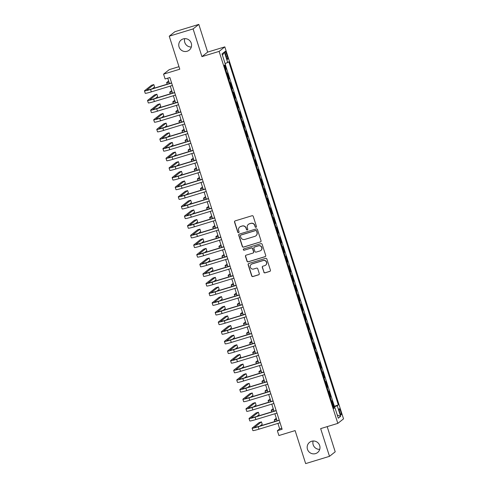 <?xml version="1.0" encoding="UTF-8"?>
<svg xmlns="http://www.w3.org/2000/svg" width="488" height="488" viewBox="0 0 488 488"><rect width="100%" height="100%" fill="white"/><g stroke="black" fill="none" stroke-linecap="round" stroke-linejoin="round"><path stroke-width="0.73" d="M256.017 227.31A0.695 0.683 -128.3 0 0 256.462 226.45L253.254 216.398A0.994 0.976 -128.3 0 0 252.015 215.739L235.167 220.881A0.994 0.976 -128.3 0 0 234.533 222.113L237.735 232.16A0.695 0.683 -128.3 0 0 238.827 232.508A0.695 0.683 -128.3 0 0 239.047 231.763L238.632 230.464A3.184 3.123 -128.3 0 1 240.663 226.524L242.066 226.09A3.184 3.123 -128.3 0 1 246.031 228.207L246.446 229.506A0.695 0.683 -128.3 0 0 247.532 229.854A0.695 0.683 -128.3 0 0 247.758 229.104L247.343 227.804A3.184 3.123 -128.3 0 1 249.374 223.864L250.777 223.437A3.184 3.123 -128.3 0 1 254.736 225.547L255.151 226.853A0.695 0.683 -128.3 0 0 256.017 227.31M248.361 224.395L248.514 224.273A3.184 3.123 -128.3 0 1 249.527 223.742L250.93 223.315A3.184 3.123 -128.3 0 1 254.895 225.425L255.309 226.731A0.695 0.683 -128.3 0 0 256.316 227.127M234.929 220.991A0.994 0.976 -128.3 0 0 234.685 221.991L237.894 232.038A0.695 0.683 -128.3 0 0 238.9 232.441M239.657 227.048L239.809 226.926A3.184 3.123 -128.3 0 1 240.816 226.395L242.225 225.968A3.184 3.123 -128.3 0 1 246.184 228.085L246.599 229.384A0.695 0.683 -128.3 0 0 247.605 229.787M311.606 441.268A6.49 6.368 -128.3 0 0 307.928 450.387A6.49 6.368 -128.3 0 0 317.603 452.529A6.49 6.368 -128.3 0 0 311.606 441.268M313.131 441A6.49 6.368 -128.3 0 0 319.731 449.35M183.201 38.918A6.49 6.368 -128.3 0 0 179.523 48.038A6.49 6.368 -128.3 0 0 189.191 50.179A6.49 6.368 -128.3 0 0 183.201 38.918M184.726 38.65A6.49 6.368 -128.3 0 0 191.326 47M340.691 411.457A3.245 0.586 73 0 0 339.251 408.743A3.245 0.586 73 0 0 339.703 412.238A3.245 0.586 73 0 0 341.142 414.952A3.245 0.586 73 0 0 340.691 411.457M263.819 272.188A0.994 0.976 -128.3 0 0 265.057 272.853L269.785 271.407A0.994 0.976 -128.3 0 0 270.419 270.175L266.857 259.012A0.994 0.976 -128.3 0 0 265.618 258.353L248.764 263.496A0.994 0.976 -128.3 0 0 248.13 264.728L251.692 275.891A0.994 0.976 -128.3 0 0 252.93 276.55L258.64 274.805A0.994 0.976 -128.3 0 0 259.274 273.573L257.755 268.796A0.994 0.976 -128.3 0 0 256.517 268.138L253.681 269.004A2.66 2.611 -128.3 0 1 251.222 264.38A2.66 2.611 -128.3 0 1 252.064 263.941L263.16 260.555A2.66 2.611 -128.3 0 1 265.618 265.173A2.66 2.611 -128.3 0 1 264.777 265.618L262.928 266.18A0.994 0.976 -128.3 0 0 262.294 267.412L263.971 272.066A0.994 0.976 -128.3 0 0 265.21 272.731L269.937 271.285A0.994 0.976 -128.3 0 0 270.175 271.175M193.096 28.92L201.934 56.626L207.65 52.106L198.811 24.4L193.096 28.92L169.244 36.191L179.779 69.198L163.565 74.145L165.103 78.964L169.873 77.513L282.131 429.263L277.361 430.721L278.898 435.54L295.118 430.593L305.653 463.6L329.498 456.329L335.213 451.809L327.18 426.628M201.934 56.626L219.106 51.392L337.824 423.383L320.653 428.623L329.498 456.329M260.397 241.987A0.994 0.976 -128.3 0 0 261.031 240.755L257.469 229.598A0.994 0.976 -128.3 0 0 256.231 228.933L239.376 234.075A0.994 0.976 -128.3 0 0 238.742 235.308L242.304 246.471A0.994 0.976 -128.3 0 0 243.542 247.129L260.549 241.865A0.994 0.976 -128.3 0 0 260.787 241.761M262.16 244.305L265.722 255.468A0.994 0.976 -128.3 0 1 265.088 256.7L248.239 261.836A0.994 0.976 -128.3 0 1 247.001 261.178L245.476 256.401A0.994 0.976 -128.3 0 1 246.111 255.169L252.943 253.083A0.994 0.976 -128.3 0 0 253.577 251.857L252.564 248.685A0.994 0.976 -128.3 0 0 251.326 248.026L244.214 250.198A0.695 0.683 -128.3 0 1 243.567 248.984A0.695 0.683 -128.3 0 1 243.793 248.874L260.921 243.646A0.994 0.976 -128.3 0 1 262.16 244.305M169.244 36.191L174.966 31.671L198.811 24.4M333.249 406.681L333.798 406.516L331.956 400.733L331.474 401.112M330.175 397.043L330.724 396.878L328.881 391.095L328.394 391.48M327.094 387.411L327.649 387.24L325.801 381.457L325.319 381.842M324.02 377.773L324.575 377.602L322.727 371.819L322.245 372.204M320.945 368.135L321.5 367.964L319.652 362.181L319.17 362.566M317.871 358.497L318.42 358.326L316.578 352.55L316.096 352.928M314.797 348.859L315.346 348.694L313.503 342.911L313.015 343.29M311.722 339.221L312.271 339.056L310.423 333.274L309.941 333.652M308.642 329.583L309.197 329.418L307.349 323.635L306.867 324.02M305.567 319.951L306.122 319.78L304.274 313.998L303.792 314.382M302.493 310.313L303.042 310.142L301.2 304.359L300.718 304.744M299.418 300.675L299.967 300.504L298.125 294.721L297.637 295.106M296.344 291.037L296.893 290.866L295.045 285.09L294.563 285.468M293.264 281.399L293.819 281.234L291.97 275.452L291.488 275.83M290.189 271.761L290.744 271.596L288.896 265.814L288.414 266.192M287.115 262.123L287.664 261.958L285.822 256.176L285.34 256.56M284.04 252.491L284.589 252.32L282.747 246.538L282.259 246.922M280.966 242.853L281.515 242.682L279.667 236.9L279.185 237.284M277.885 233.215L278.441 233.044L276.592 227.262L276.11 227.646M274.811 223.577L275.366 223.406L273.518 217.63L273.036 218.008M271.737 213.939L272.286 213.774L270.444 207.992L269.962 208.37M268.662 204.301L269.211 204.136L267.369 198.354L266.881 198.738M265.588 194.663L266.137 194.499L264.295 188.716L263.807 189.1M262.507 185.031L263.062 184.861L261.214 179.078L260.732 179.462M259.433 175.393L259.988 175.222L258.14 169.44L257.658 169.824M256.359 165.755L256.908 165.584L255.065 159.802L254.584 160.186M253.284 156.117L253.833 155.946L251.991 150.17L251.503 150.548M250.21 146.479L250.759 146.315L248.917 140.532L248.429 140.91M247.129 136.841L247.684 136.677L245.836 130.894L245.354 131.278M244.055 127.203L244.61 127.039L242.762 121.256L242.28 121.64M240.981 117.571L241.529 117.401L239.687 111.618L239.205 112.002M237.906 107.933L238.455 107.763L236.613 101.98L236.125 102.364M234.832 98.295L235.381 98.125L233.538 92.342L233.05 92.726M231.751 88.657L232.306 88.487L230.458 82.71L229.976 83.088M228.677 79.019L229.232 78.855L227.384 73.072L226.902 73.45M225.584 54.595L226.261 56.712A3.142 0.567 73 0 0 227.658 59.341A3.142 0.567 73 0 0 227.219 55.955L226.542 53.839A3.142 0.567 73 0 0 225.145 51.209A3.142 0.567 73 0 0 225.584 54.595M219.106 51.392L224.822 46.872L343.54 418.863L337.824 423.383M333.798 406.516L338.324 404.881L228.835 61.799L225.12 63.635M338.324 404.881L337.245 405.735L340.624 416.337L338.275 418.198L334.896 407.596L333.81 408.45L224.321 65.368L225.401 64.514L222.022 53.912L224.37 52.057L227.75 62.659M229.232 78.855L228.744 79.233M232.306 88.487L231.824 88.871M235.381 98.125L234.899 98.509M238.455 107.763L237.973 108.147M241.529 117.401L241.048 117.785M244.61 127.039L244.122 127.423M247.684 136.677L247.202 137.055M250.759 146.315L250.277 146.693M253.833 155.946L253.351 156.331M256.908 165.584L256.426 165.969M259.988 175.222L259.5 175.607M263.062 184.861L262.581 185.245M266.137 194.499L265.655 194.883M269.211 204.136L268.729 204.515M272.286 213.774L271.804 214.153M275.366 223.406L274.878 223.791M278.441 233.044L277.959 233.429M281.515 242.682L281.033 243.067M284.589 252.32L284.108 252.705M287.664 261.958L287.182 262.343M290.744 271.596L290.256 271.975M293.819 281.234L293.337 281.613M296.893 290.866L296.411 291.251M299.967 300.504L299.486 300.889M303.042 310.142L302.56 310.527M306.122 319.78L305.634 320.165M309.197 329.418L308.715 329.803M312.271 339.056L311.789 339.435M315.346 348.694L314.864 349.072M318.42 358.326L317.938 358.71M321.5 367.964L321.012 368.349M324.575 377.602L324.087 377.986M327.649 387.24L327.167 387.625M330.724 396.878L330.242 397.262M334.317 406.108L225.322 64.575M225.602 69.381L226.151 69.217L224.803 64.989M226.151 69.217L225.669 69.595M178.974 66.673L169.281 69.625L163.565 74.145M207.65 52.106L224.822 46.872M277.928 423.395L279.679 428.885L277.361 430.721M167.75 78.159L169.458 83.515M170.281 86.095L172.532 93.153M173.356 95.733L175.607 102.791M176.43 105.371L178.681 112.429M179.505 115.009L181.762 122.061M182.585 124.641L184.836 131.699M185.66 134.279L187.911 141.337M188.734 143.917L190.985 150.975M191.808 153.555L194.059 160.613M194.883 163.193L197.14 170.251M197.963 172.831L200.214 179.889M201.038 182.469L203.289 189.521M204.112 192.101L206.363 199.159M207.186 201.739L209.437 208.797M210.261 211.377L212.518 218.435M213.341 221.015L215.592 228.073M216.416 230.653L218.667 237.711M219.49 240.291L221.741 247.349M222.565 249.929L224.816 256.981M225.639 259.561L227.896 266.619M228.719 269.199L230.97 276.257M231.794 278.837L234.045 285.895M234.868 288.475L237.119 295.533M237.943 298.113L240.194 305.171M241.017 307.751L243.274 314.809M244.098 317.389L246.349 324.441M247.172 327.021L249.423 334.079M250.246 336.659L252.497 343.717M253.321 346.297L255.572 353.355M256.395 355.935L258.652 362.993M259.476 365.573L261.727 372.631M262.55 375.211L264.801 382.269M265.625 384.849L267.875 391.901M268.699 394.481L270.95 401.539M271.773 404.119L274.03 411.177M274.854 413.757L277.105 420.815M281.802 428.238L279.679 428.885M334.896 407.596L333.627 407.864M333.402 407.169L337.245 405.735M222.467 55.321L224.37 52.057M340.624 416.337L337.269 415.032M239.144 234.185A0.994 0.976 -128.3 0 0 238.894 235.185L242.457 246.349A0.994 0.976 -128.3 0 0 243.695 247.007L260.549 241.865M256.487 231.037A0.695 0.683 -128.3 0 0 255.62 230.574L240.828 235.088A0.695 0.683 -128.3 0 0 240.383 235.948L240.822 237.321A3.184 3.123 -128.3 0 0 244.787 239.431L254.895 236.351A3.184 3.123 -128.3 0 0 256.926 232.41L256.645 230.916A0.695 0.683 -128.3 0 0 255.779 230.452L255.62 230.574M240.608 235.204L240.761 235.082A0.695 0.683 -128.3 0 1 240.981 234.966L255.779 230.452M255.907 235.82L256.06 235.698A3.184 3.123 -128.3 0 0 257.078 232.288L256.926 232.41M256.645 230.916L257.078 232.288M245.873 255.279A0.994 0.976 -128.3 0 0 245.629 256.279L247.154 261.056A0.994 0.976 -128.3 0 0 248.392 261.714L265.246 256.578A0.994 0.976 -128.3 0 0 265.478 256.468M253.26 252.918L253.412 252.796A0.994 0.976 -128.3 0 0 253.73 251.735L252.723 248.563A0.994 0.976 -128.3 0 0 251.485 247.904L244.214 250.198M243.652 248.929A0.695 0.683 -128.3 0 0 244.366 250.076M260.037 250.924A2.66 2.611 -128.3 0 0 261.544 247.178A2.66 2.611 -128.3 0 0 258.42 245.861L254.51 247.056A0.994 0.976 -128.3 0 0 253.876 248.288L254.889 251.454A0.994 0.976 -128.3 0 0 256.127 252.113L260.037 250.924M260.879 250.478L261.031 250.356A2.66 2.611 -128.3 0 0 258.573 245.739L258.42 245.861M254.199 247.221L254.352 247.099A0.994 0.976 -128.3 0 1 254.669 246.934L258.573 245.739M262.69 266.289A0.994 0.976 -128.3 0 0 262.446 267.29L263.971 272.066M265.618 265.173L265.777 265.051A2.66 2.611 -128.3 0 0 263.319 260.433L263.16 260.555M251.222 264.38L251.375 264.258A2.66 2.611 -128.3 0 1 252.223 263.819L263.319 260.433M248.532 263.605A0.994 0.976 -128.3 0 0 248.288 264.606L251.851 275.769A0.994 0.976 -128.3 0 0 253.083 276.428L258.799 274.683A0.994 0.976 -128.3 0 0 259.03 274.579M168.641 80.953L166.719 82.472A7.607 0.531 -17.7 0 0 166.628 82.606A7.607 0.531 -17.7 0 0 169.049 82.24M152.378 88.724L154.574 86.986L153.805 84.576L151.42 85.308L144.552 90.737A7.607 0.531 -17.7 0 0 144.46 90.866A7.607 0.531 -17.7 0 0 150.548 89.469L171.636 83.039M144.46 90.866L145.229 93.275A7.607 0.531 -17.7 0 0 151.317 91.878L172.404 85.449M171.581 82.868L150.932 89.164A5.069 0.354 162.3 0 1 146.876 90.097A5.069 0.354 162.3 0 1 146.937 90.012L153.805 84.576M171.715 90.591L169.794 92.11A7.607 0.531 -17.7 0 0 169.702 92.244A7.607 0.531 -17.7 0 0 172.124 91.878M174.789 100.229L172.868 101.748A7.607 0.531 -17.7 0 0 172.776 101.876A7.607 0.531 -17.7 0 0 175.198 101.51M177.87 109.867L175.948 111.386A7.607 0.531 -17.7 0 0 175.857 111.514A7.607 0.531 -17.7 0 0 178.279 111.148M180.944 119.505L179.023 121.024A7.607 0.531 -17.7 0 0 178.931 121.152A7.607 0.531 -17.7 0 0 181.353 120.786M155.452 98.362L157.648 96.624L156.88 94.214L154.495 94.947L147.626 100.376A7.607 0.531 -17.7 0 0 147.535 100.504A7.607 0.531 -17.7 0 0 153.622 99.107L174.71 92.677M147.535 100.504L148.303 102.913A7.607 0.531 -17.7 0 0 154.391 101.516L175.479 95.087M174.655 92.507L154.007 98.802A5.069 0.354 162.3 0 1 149.95 99.735A5.069 0.354 162.3 0 1 150.011 99.65L156.88 94.214M158.527 108.001L160.723 106.262L159.954 103.852L157.569 104.578L150.701 110.013A7.607 0.531 -17.7 0 0 150.609 110.142A7.607 0.531 -17.7 0 0 156.697 108.745L177.791 102.315M150.609 110.142L151.378 112.551A7.607 0.531 -17.7 0 0 157.465 111.154L178.559 104.725M177.736 102.144L157.081 108.44A5.069 0.354 162.3 0 1 153.025 109.373A5.069 0.354 162.3 0 1 153.086 109.281L159.954 103.852M161.601 117.638L163.797 115.9L163.029 113.491L160.644 114.216L153.781 119.645A7.607 0.531 -17.7 0 0 153.689 119.78A7.607 0.531 -17.7 0 0 159.771 118.383L180.865 111.947M153.689 119.78L154.458 122.189A7.607 0.531 -17.7 0 0 160.54 120.792L181.634 114.357M180.81 111.776L160.162 118.078A5.069 0.354 162.3 0 1 156.099 119.005A5.069 0.354 162.3 0 1 156.16 118.919L163.029 113.491M164.676 127.276L166.878 125.538L166.109 123.128L163.724 123.854L156.855 129.283A7.607 0.531 -17.7 0 0 156.764 129.418A7.607 0.531 -17.7 0 0 162.852 128.021L183.939 121.585M156.764 129.418L157.532 131.827A7.607 0.531 -17.7 0 0 163.62 130.43L184.708 123.995M183.885 121.414L163.236 127.716A5.069 0.354 162.3 0 1 159.179 128.643A5.069 0.354 162.3 0 1 159.24 128.558L166.109 123.128M184.019 129.143L182.097 130.662A7.607 0.531 -17.7 0 0 182.006 130.79A7.607 0.531 -17.7 0 0 184.427 130.424M167.756 136.908L169.952 135.176L169.184 132.767L166.798 133.492L159.93 138.921A7.607 0.531 -17.7 0 0 159.838 139.056A7.607 0.531 -17.7 0 0 165.926 137.659L187.014 131.223M159.838 139.056L160.607 141.465A7.607 0.531 -17.7 0 0 166.695 140.068L187.782 133.633M186.959 131.052L166.31 137.354A5.069 0.354 162.3 0 1 162.254 138.281A5.069 0.354 162.3 0 1 162.315 138.196L169.184 132.767M187.093 138.775L185.172 140.3A7.607 0.531 -17.7 0 0 185.08 140.428A7.607 0.531 -17.7 0 0 187.502 140.062M170.831 146.546L173.026 144.814L172.258 142.404L169.873 143.13L163.004 148.559A7.607 0.531 -17.7 0 0 162.913 148.688A7.607 0.531 -17.7 0 0 169.001 147.297L190.088 140.861M162.913 148.688L163.681 151.097A7.607 0.531 -17.7 0 0 169.769 149.7L190.857 143.271M190.033 140.69L169.385 146.986A5.069 0.354 162.3 0 1 165.328 147.919A5.069 0.354 162.3 0 1 165.389 147.833L172.258 142.404M190.167 148.413L188.246 149.932A7.607 0.531 -17.7 0 0 188.154 150.066A7.607 0.531 -17.7 0 0 190.576 149.7M173.905 156.184L176.101 154.446L175.332 152.036L172.947 152.768L166.079 158.197A7.607 0.531 -17.7 0 0 165.987 158.326A7.607 0.531 -17.7 0 0 172.075 156.929L193.163 150.499M165.987 158.326L166.756 160.735A7.607 0.531 -17.7 0 0 172.844 159.338L193.937 152.909M193.114 150.328L172.459 156.624A5.069 0.354 162.3 0 1 168.403 157.557A5.069 0.354 162.3 0 1 168.464 157.471L175.332 152.036M193.248 158.051L191.326 159.57A7.607 0.531 -17.7 0 0 191.235 159.704A7.607 0.531 -17.7 0 0 193.657 159.338M176.979 165.822L179.175 164.084L178.407 161.674L176.022 162.406L169.159 167.835A7.607 0.531 -17.7 0 0 169.068 167.964A7.607 0.531 -17.7 0 0 175.149 166.567L196.243 160.137M169.068 167.964L169.836 170.373A7.607 0.531 -17.7 0 0 175.918 168.976L197.012 162.547M196.188 159.966L175.54 166.262A5.069 0.354 162.3 0 1 171.477 167.195A5.069 0.354 162.3 0 1 171.538 167.109L178.407 161.674M196.322 167.689L194.401 169.208A7.607 0.531 -17.7 0 0 194.309 169.336A7.607 0.531 -17.7 0 0 196.731 168.97M180.054 175.46L182.256 173.722L181.481 171.312L179.102 172.038L172.234 177.473A7.607 0.531 -17.7 0 0 172.142 177.601A7.607 0.531 -17.7 0 0 178.23 176.205L199.317 169.775M172.142 177.601L172.911 180.011A7.607 0.531 -17.7 0 0 178.998 178.614L200.086 172.185M199.263 169.604L178.614 175.9A5.069 0.354 162.3 0 1 174.558 176.833A5.069 0.354 162.3 0 1 174.619 176.741L181.481 171.312M199.397 177.327L197.475 178.846A7.607 0.531 -17.7 0 0 197.384 178.974A7.607 0.531 -17.7 0 0 199.805 178.608M183.134 185.098L185.33 183.36L184.562 180.95L182.176 181.676L175.308 187.105A7.607 0.531 -17.7 0 0 175.216 187.239A7.607 0.531 -17.7 0 0 181.304 185.843L202.392 179.407M175.216 187.239L175.985 189.649A7.607 0.531 -17.7 0 0 182.073 188.252L203.161 181.817M202.337 179.236L181.689 185.538A5.069 0.354 162.3 0 1 177.632 186.465A5.069 0.354 162.3 0 1 177.693 186.379L184.562 180.95M202.471 186.965L200.55 188.484A7.607 0.531 -17.7 0 0 200.458 188.612A7.607 0.531 -17.7 0 0 202.88 188.246M186.209 194.736L188.405 192.998L187.636 190.588L185.251 191.314L178.382 196.743A7.607 0.531 -17.7 0 0 178.291 196.877A7.607 0.531 -17.7 0 0 184.379 195.481L205.466 189.045M178.291 196.877L179.059 199.287A7.607 0.531 -17.7 0 0 185.147 197.89L206.235 191.455M205.411 188.874L184.763 195.176A5.069 0.354 162.3 0 1 180.706 196.103A5.069 0.354 162.3 0 1 180.767 196.017L187.636 190.588M205.546 196.603L203.624 198.122A7.607 0.531 -17.7 0 0 203.533 198.25A7.607 0.531 -17.7 0 0 205.954 197.884M189.283 204.368L191.479 202.636L190.71 200.226L188.325 200.952L181.457 206.381A7.607 0.531 -17.7 0 0 181.365 206.516A7.607 0.531 -17.7 0 0 187.453 205.119L208.541 198.683M181.365 206.516L182.134 208.919A7.607 0.531 -17.7 0 0 188.222 207.528L209.315 201.093M208.492 198.512L187.837 204.814A5.069 0.354 162.3 0 1 183.781 205.741A5.069 0.354 162.3 0 1 183.842 205.655L190.71 200.226M192.357 214.006L194.553 212.274L193.785 209.864L191.4 210.59L184.537 216.019A7.607 0.531 -17.7 0 0 184.446 216.147A7.607 0.531 -17.7 0 0 190.527 214.757L211.621 208.321M184.446 216.147L185.214 218.557A7.607 0.531 -17.7 0 0 191.296 217.16L212.39 210.731M211.566 208.15L190.918 214.446A5.069 0.354 162.3 0 1 186.855 215.379A5.069 0.354 162.3 0 1 186.916 215.293L193.785 209.864M195.432 223.644L197.634 221.906L196.859 219.496L194.48 220.228L187.612 225.657A7.607 0.531 -17.7 0 0 187.52 225.785A7.607 0.531 -17.7 0 0 193.608 224.389L214.696 217.959M187.52 225.785L188.289 228.195A7.607 0.531 -17.7 0 0 194.376 226.798L215.464 220.369M214.641 217.788L193.992 224.084A5.069 0.354 162.3 0 1 189.936 225.017A5.069 0.354 162.3 0 1 189.997 224.931L196.859 219.496M208.626 206.235L206.698 207.76A7.607 0.531 -17.7 0 0 206.613 207.888A7.607 0.531 -17.7 0 0 209.035 207.522M211.701 215.873L209.779 217.392A7.607 0.531 -17.7 0 0 209.688 217.526A7.607 0.531 -17.7 0 0 212.109 217.16M214.775 225.511L212.853 227.03A7.607 0.531 -17.7 0 0 212.762 227.164A7.607 0.531 -17.7 0 0 215.184 226.798M198.512 233.282L200.708 231.544L199.94 229.134L197.555 229.866L190.686 235.295A7.607 0.531 -17.7 0 0 190.594 235.423A7.607 0.531 -17.7 0 0 196.682 234.026L217.77 227.597M190.594 235.423L191.363 237.833A7.607 0.531 -17.7 0 0 197.451 236.436L218.539 230.007M217.715 227.426L197.067 233.721A5.069 0.354 162.3 0 1 193.01 234.655A5.069 0.354 162.3 0 1 193.071 234.569L199.94 229.134M217.849 235.149L215.928 236.668A7.607 0.531 -17.7 0 0 215.836 236.796A7.607 0.531 -17.7 0 0 218.258 236.43M201.587 242.92L203.783 241.182L203.014 238.772L200.629 239.498L193.76 244.933A7.607 0.531 -17.7 0 0 193.669 245.061A7.607 0.531 -17.7 0 0 199.757 243.664L220.844 237.235M193.669 245.061L194.438 247.471A7.607 0.531 -17.7 0 0 200.525 246.074L221.613 239.639M220.789 237.058L200.141 243.359A5.069 0.354 162.3 0 1 196.084 244.293A5.069 0.354 162.3 0 1 196.145 244.201L203.014 238.772M220.924 244.787L219.002 246.306A7.607 0.531 -17.7 0 0 218.911 246.434A7.607 0.531 -17.7 0 0 221.332 246.068M204.661 252.558L206.857 250.82L206.089 248.41L203.703 249.136L196.835 254.565A7.607 0.531 -17.7 0 0 196.743 254.699A7.607 0.531 -17.7 0 0 202.831 253.302L223.919 246.867M196.743 254.699L197.512 257.109A7.607 0.531 -17.7 0 0 203.6 255.712L224.687 249.276M223.87 246.696L203.215 252.998A5.069 0.354 162.3 0 1 199.159 253.925A5.069 0.354 162.3 0 1 199.22 253.839L206.089 248.41M223.998 254.425L222.077 255.944A7.607 0.531 -17.7 0 0 221.985 256.072A7.607 0.531 -17.7 0 0 224.413 255.706M207.736 262.196L209.931 260.458L209.163 258.048L206.778 258.774L199.909 264.203A7.607 0.531 -17.7 0 0 199.824 264.337A7.607 0.531 -17.7 0 0 205.905 262.94L226.999 256.505M199.824 264.337L200.592 266.747A7.607 0.531 -17.7 0 0 206.674 265.35L227.768 258.914M226.944 256.334L206.296 262.635A5.069 0.354 162.3 0 1 202.233 263.563A5.069 0.354 162.3 0 1 202.294 263.477L209.163 258.048M227.079 264.063L225.157 265.582A7.607 0.531 -17.7 0 0 225.066 265.71A7.607 0.531 -17.7 0 0 227.487 265.344M210.81 271.828L213.012 270.096L212.237 267.686L209.858 268.412L202.99 273.841A7.607 0.531 -17.7 0 0 202.898 273.975A7.607 0.531 -17.7 0 0 208.986 272.579L230.074 266.143M202.898 273.975L203.667 276.379A7.607 0.531 -17.7 0 0 209.755 274.988L230.842 268.553M230.019 265.972L209.37 272.274A5.069 0.354 162.3 0 1 205.314 273.201A5.069 0.354 162.3 0 1 205.375 273.115L212.237 267.686M230.153 273.695L228.231 275.22A7.607 0.531 -17.7 0 0 228.14 275.348A7.607 0.531 -17.7 0 0 230.562 274.982M213.89 281.466L216.086 279.734L215.318 277.324L212.933 278.05L206.064 283.479A7.607 0.531 -17.7 0 0 205.973 283.607A7.607 0.531 -17.7 0 0 212.06 282.216L233.148 275.781M205.973 283.607L206.741 286.017A7.607 0.531 -17.7 0 0 212.829 284.62L233.917 278.19M233.093 275.61L212.445 281.905A5.069 0.354 162.3 0 1 208.388 282.839A5.069 0.354 162.3 0 1 208.449 282.753L215.318 277.324M233.227 283.333L231.306 284.852A7.607 0.531 -17.7 0 0 231.214 284.986A7.607 0.531 -17.7 0 0 233.636 284.62M216.965 291.104L219.161 289.366L218.392 286.956L216.007 287.688L209.139 293.117A7.607 0.531 -17.7 0 0 209.047 293.245A7.607 0.531 -17.7 0 0 215.135 291.848L236.222 285.419M209.047 293.245L209.816 295.655A7.607 0.531 -17.7 0 0 215.903 294.258L236.991 287.829M236.168 285.248L215.519 291.543A5.069 0.354 162.3 0 1 211.463 292.477A5.069 0.354 162.3 0 1 211.524 292.391L218.392 286.956M236.302 292.971L234.38 294.49A7.607 0.531 -17.7 0 0 234.289 294.624A7.607 0.531 -17.7 0 0 236.71 294.252M220.039 300.742L222.235 299.004L221.467 296.594L219.081 297.326L212.213 302.755A7.607 0.531 -17.7 0 0 212.121 302.883A7.607 0.531 -17.7 0 0 218.209 301.486L239.297 295.057M212.121 302.883L212.89 305.293A7.607 0.531 -17.7 0 0 218.978 303.896L240.066 297.466M239.242 294.886L218.594 301.181A5.069 0.354 162.3 0 1 214.537 302.115A5.069 0.354 162.3 0 1 214.598 302.023L221.467 296.594M239.376 302.609L237.455 304.128A7.607 0.531 -17.7 0 0 237.363 304.256A7.607 0.531 -17.7 0 0 239.791 303.89M242.457 312.247L240.535 313.766A7.607 0.531 -17.7 0 0 240.444 313.894A7.607 0.531 -17.7 0 0 242.865 313.528M245.531 321.885L243.61 323.404A7.607 0.531 -17.7 0 0 243.518 323.532A7.607 0.531 -17.7 0 0 245.94 323.166M223.114 310.38L225.31 308.642L224.541 306.232L222.156 306.958L215.287 312.393A7.607 0.531 -17.7 0 0 215.196 312.521A7.607 0.531 -17.7 0 0 221.284 311.124L242.377 304.695M215.196 312.521L215.971 314.931A7.607 0.531 -17.7 0 0 222.052 313.534L243.146 307.098M242.322 304.518L221.674 310.819A5.069 0.354 162.3 0 1 217.611 311.753A5.069 0.354 162.3 0 1 217.672 311.661L224.541 306.232M226.188 320.018L228.384 318.28L227.615 315.87L225.236 316.596L218.368 322.025A7.607 0.531 -17.7 0 0 218.276 322.159A7.607 0.531 -17.7 0 0 224.358 320.762L245.452 314.327M218.276 322.159L219.045 324.569A7.607 0.531 -17.7 0 0 225.133 323.172L246.22 316.736M245.397 314.156L224.748 320.457A5.069 0.354 162.3 0 1 220.692 321.385A5.069 0.354 162.3 0 1 220.753 321.299L227.615 315.87M229.269 329.656L231.464 327.918L230.696 325.508L228.311 326.234L221.442 331.663A7.607 0.531 -17.7 0 0 221.351 331.797A7.607 0.531 -17.7 0 0 227.439 330.4L248.526 323.965M221.351 331.797L222.119 334.207A7.607 0.531 -17.7 0 0 228.207 332.81L249.295 326.374M248.471 323.794L227.823 330.095A5.069 0.354 162.3 0 1 223.766 331.023A5.069 0.354 162.3 0 1 223.827 330.937L230.696 325.508M248.606 331.523L246.684 333.042A7.607 0.531 -17.7 0 0 246.593 333.17A7.607 0.531 -17.7 0 0 249.014 332.804M232.343 339.288L234.539 337.556L233.77 335.146L231.385 335.872L224.517 341.301A7.607 0.531 -17.7 0 0 224.425 341.429A7.607 0.531 -17.7 0 0 230.513 340.038L251.601 333.603M224.425 341.429L225.194 343.839A7.607 0.531 -17.7 0 0 231.281 342.448L252.369 336.012M251.546 333.432L230.897 339.733A5.069 0.354 162.3 0 1 226.841 340.661A5.069 0.354 162.3 0 1 226.902 340.575L233.77 335.146M251.68 341.155L249.758 342.68A7.607 0.531 -17.7 0 0 249.667 342.808A7.607 0.531 -17.7 0 0 252.089 342.442M235.417 348.926L237.613 347.194L236.845 344.784L234.46 345.51L227.591 350.939A7.607 0.531 -17.7 0 0 227.499 351.067A7.607 0.531 -17.7 0 0 233.587 349.67L254.675 343.241M227.499 351.067L228.268 353.477A7.607 0.531 -17.7 0 0 234.356 352.08L255.444 345.65M254.62 343.07L233.972 349.365A5.069 0.354 162.3 0 1 229.915 350.299A5.069 0.354 162.3 0 1 229.976 350.213L236.845 344.784M254.754 350.793L252.833 352.312A7.607 0.531 -17.7 0 0 252.741 352.446A7.607 0.531 -17.7 0 0 255.169 352.08M238.492 358.564L240.688 356.826L239.919 354.416L237.534 355.148L230.665 360.577A7.607 0.531 -17.7 0 0 230.574 360.705A7.607 0.531 -17.7 0 0 236.662 359.308L257.755 352.879M230.574 360.705L231.349 363.115A7.607 0.531 -17.7 0 0 237.43 361.718L258.524 355.288M257.701 352.708L237.052 359.003A5.069 0.354 162.3 0 1 232.989 359.937A5.069 0.354 162.3 0 1 233.05 359.851L239.919 354.416M257.835 360.431L255.913 361.95A7.607 0.531 -17.7 0 0 255.822 362.084A7.607 0.531 -17.7 0 0 258.243 361.712M241.566 368.202L243.762 366.464L242.994 364.054L240.608 364.786L233.746 370.215A7.607 0.531 -17.7 0 0 233.654 370.343A7.607 0.531 -17.7 0 0 239.736 368.946L260.83 362.517M233.654 370.343L234.423 372.753A7.607 0.531 -17.7 0 0 240.511 371.356L261.599 364.926M260.775 362.346L240.126 368.641A5.069 0.354 162.3 0 1 236.07 369.575A5.069 0.354 162.3 0 1 236.131 369.483L242.994 364.054M260.909 370.069L258.988 371.588A7.607 0.531 -17.7 0 0 258.896 371.716A7.607 0.531 -17.7 0 0 261.318 371.35M263.984 379.707L262.062 381.226A7.607 0.531 -17.7 0 0 261.971 381.354A7.607 0.531 -17.7 0 0 264.392 380.988M267.058 389.345L265.136 390.864A7.607 0.531 -17.7 0 0 265.045 390.992A7.607 0.531 -17.7 0 0 267.467 390.626M244.647 377.84L246.843 376.102L246.074 373.692L243.689 374.418L236.82 379.853A7.607 0.531 -17.7 0 0 236.729 379.981A7.607 0.531 -17.7 0 0 242.817 378.584L263.904 372.149M236.729 379.981L237.497 382.391A7.607 0.531 -17.7 0 0 243.585 380.994L264.673 374.558M263.849 371.978L243.201 378.279A5.069 0.354 162.3 0 1 239.144 379.213A5.069 0.354 162.3 0 1 239.205 379.121L246.074 373.692M247.721 387.478L249.917 385.74L249.148 383.33L246.763 384.056L239.895 389.485A7.607 0.531 -17.7 0 0 239.803 389.619A7.607 0.531 -17.7 0 0 245.891 388.222L266.979 381.787M239.803 389.619L240.572 392.029A7.607 0.531 -17.7 0 0 246.66 390.632L267.747 384.196M266.924 381.616L246.275 387.917A5.069 0.354 162.3 0 1 242.219 388.845A5.069 0.354 162.3 0 1 242.28 388.759L249.148 383.33M250.795 397.116L252.991 395.378L252.223 392.968L249.838 393.694L242.969 399.123A7.607 0.531 -17.7 0 0 242.878 399.257A7.607 0.531 -17.7 0 0 248.965 397.86L270.053 391.425M242.878 399.257L243.646 401.667A7.607 0.531 -17.7 0 0 249.734 400.27L270.822 393.834M269.998 391.254L249.35 397.555A5.069 0.354 162.3 0 1 245.293 398.483A5.069 0.354 162.3 0 1 245.354 398.397L252.223 392.968M270.132 398.983L268.211 400.502A7.607 0.531 -17.7 0 0 268.119 400.63A7.607 0.531 -17.7 0 0 270.547 400.264M253.87 406.748L256.066 405.016L255.297 402.606L252.912 403.332L246.043 408.761A7.607 0.531 -17.7 0 0 245.952 408.889A7.607 0.531 -17.7 0 0 252.04 407.498L273.134 401.063M245.952 408.889L246.721 411.299A7.607 0.531 -17.7 0 0 252.808 409.908L273.902 403.472M273.079 400.892L252.43 407.193A5.069 0.354 162.3 0 1 248.368 408.12A5.069 0.354 162.3 0 1 248.429 408.035L255.297 402.606M273.213 408.615L271.291 410.14A7.607 0.531 -17.7 0 0 271.2 410.268A7.607 0.531 -17.7 0 0 273.622 409.902M256.944 416.386L259.14 414.654L258.372 412.244L255.986 412.97L249.124 418.399A7.607 0.531 -17.7 0 0 249.032 418.527A7.607 0.531 -17.7 0 0 255.114 417.13L276.208 410.701M249.032 418.527L249.801 420.937A7.607 0.531 -17.7 0 0 255.889 419.54L276.977 413.11M276.153 410.53L255.505 416.825A5.069 0.354 162.3 0 1 251.448 417.759A5.069 0.354 162.3 0 1 251.509 417.673L258.372 412.244M276.287 418.253L274.366 419.772A7.607 0.531 -17.7 0 0 274.274 419.906A7.607 0.531 -17.7 0 0 276.696 419.54M260.025 426.024L262.221 424.285L261.452 421.876L259.067 422.608L252.198 428.037A7.607 0.531 -17.7 0 0 252.107 428.165A7.607 0.531 -17.7 0 0 258.195 426.768L279.282 420.339M252.107 428.165L252.875 430.575A7.607 0.531 -17.7 0 0 258.963 429.178L280.051 422.748M279.228 420.168L258.579 426.463A5.069 0.354 162.3 0 1 254.523 427.397A5.069 0.354 162.3 0 1 254.584 427.311L261.452 421.876M225.456 54.168L226.542 53.839M226.127 56.291L227.219 55.955M150.548 89.469L151.317 91.878M153.622 99.107L154.391 101.516M156.697 108.745L157.465 111.154M159.771 118.383L160.54 120.792M162.852 128.021L163.62 130.43M165.926 137.659L166.695 140.068M169.001 147.297L169.769 149.7M172.075 156.929L172.844 159.338M175.149 166.567L175.918 168.976M178.23 176.205L178.998 178.614M181.304 185.843L182.073 188.252M184.379 195.481L185.147 197.89M187.453 205.119L188.222 207.528M190.527 214.757L191.296 217.16M193.608 224.389L194.376 226.798M196.682 234.026L197.451 236.436M199.757 243.664L200.525 246.074M202.831 253.302L203.6 255.712M205.905 262.94L206.674 265.35M208.986 272.579L209.755 274.988M212.06 282.216L212.829 284.62M215.135 291.848L215.903 294.258M218.209 301.486L218.978 303.896M221.284 311.124L222.052 313.534M224.358 320.762L225.133 323.172M227.439 330.4L228.207 332.81M230.513 340.038L231.281 342.448M233.587 349.67L234.356 352.08M236.662 359.308L237.43 361.718M239.736 368.946L240.511 371.356M242.817 378.584L243.585 380.994M245.891 388.222L246.66 390.632M248.965 397.86L249.734 400.27M252.04 407.498L252.808 409.908M255.114 417.13L255.889 419.54M258.195 426.768L258.963 429.178M166.628 82.606L167.146 84.223M169.702 92.244L170.221 93.861M172.776 101.876L173.295 103.493M175.857 111.514L176.369 113.131M178.931 121.152L179.444 122.769M182.006 130.79L182.518 132.407M185.08 140.428L185.599 142.045M188.154 150.066L188.673 151.683M191.235 159.704L191.747 161.321M194.309 169.336L194.822 170.952M197.384 178.974L197.896 180.59M200.458 188.612L200.977 190.228M203.533 198.25L204.051 199.866M206.613 207.888L207.126 209.504M209.688 217.526L210.2 219.142M212.762 227.164L213.274 228.78M215.836 236.796L216.355 238.412M218.911 246.434L219.429 248.05M221.985 256.072L222.504 257.688M225.066 265.71L225.578 267.326M228.14 275.348L228.652 276.964M231.214 284.986L231.733 286.602M234.289 294.624L234.807 296.24M237.363 304.256L237.882 305.872M240.444 313.894L240.956 315.51M243.518 323.532L244.03 325.148M246.593 333.17L247.111 334.786M249.667 342.808L250.185 344.424M252.741 352.446L253.26 354.062M255.822 362.084L256.334 363.7M258.896 371.716L259.409 373.332M261.971 381.354L262.489 382.97M265.045 390.992L265.564 392.608M268.119 400.63L268.638 402.246M271.2 410.268L271.712 411.884M274.274 419.906L274.787 421.522"/></g></svg>
